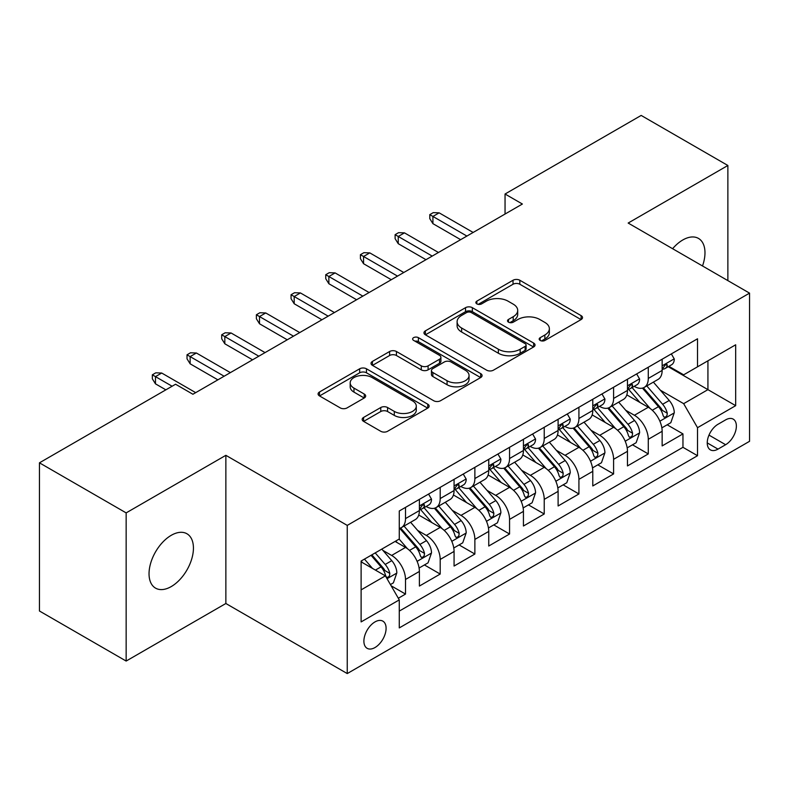 <?xml version="1.0" encoding="UTF-8"?>
<svg xmlns="http://www.w3.org/2000/svg" width="789" height="789" viewBox="0 0 789 789"><rect width="100%" height="100%" fill="white"/><g stroke="black" fill="none" stroke-linecap="round" stroke-linejoin="round"><path stroke-width="1.18" d="M540.169 340.444A3.373 1.943 0 0 0 544.943 340.444L581.108 319.565A4.813 2.781 0 0 0 582.519 317.592A4.813 2.781 0 0 0 581.108 315.63L519.833 280.253A4.813 2.781 0 0 0 513.028 280.253L476.852 301.142A3.373 1.943 0 0 0 475.866 302.512A3.373 1.943 0 0 0 476.852 303.883A3.373 1.943 0 0 0 481.615 303.883L486.3 301.181A15.405 8.896 0 0 1 508.086 301.181L513.195 304.13A15.405 8.896 0 0 1 517.702 310.422A15.405 8.896 0 0 1 513.195 316.714L508.51 319.417A3.373 1.943 0 0 0 507.524 320.788A3.373 1.943 0 0 0 508.51 322.168A3.373 1.943 0 0 0 513.284 322.168L517.959 319.466A15.405 8.896 0 0 1 539.745 319.466L544.854 322.415A15.405 8.896 0 0 1 549.361 328.697A15.405 8.896 0 0 1 544.854 334.99L540.169 337.692A3.373 1.943 0 0 0 539.183 339.073A3.373 1.943 0 0 0 540.169 340.444L540.169 337.692M171.243 586.572A31.392 18.127 120 0 0 191.747 558.908A31.392 18.127 120 0 0 186.934 533.759A31.392 18.127 120 0 0 171.243 535.317A31.392 18.127 120 0 0 150.729 562.971A31.392 18.127 120 0 0 155.541 588.13A31.392 18.127 120 0 0 171.243 586.572M702.506 265.972A31.392 18.127 120 0 0 698.482 238.416A31.392 18.127 120 0 0 682.791 239.974A31.392 18.127 120 0 0 672.603 248.713M374.992 647.542A15.691 9.064 120 0 0 385.249 633.715A15.691 9.064 120 0 0 382.843 621.13A15.691 9.064 120 0 0 374.992 621.91A15.691 9.064 120 0 0 364.735 635.747A15.691 9.064 120 0 0 367.141 648.321A15.691 9.064 120 0 0 374.992 647.542M363.581 417.44A4.813 2.781 0 0 0 362.171 419.403A4.813 2.781 0 0 0 363.581 421.365L380.771 431.297A4.813 2.781 0 0 0 387.577 431.297L427.746 408.1A4.813 2.781 0 0 0 429.157 406.138A4.813 2.781 0 0 0 427.746 404.175L366.471 368.798A4.813 2.781 0 0 0 359.666 368.798L319.496 391.985A4.813 2.781 0 0 0 318.085 393.958A4.813 2.781 0 0 0 319.496 395.92L340.256 407.903A4.813 2.781 0 0 0 347.071 407.903L364.262 397.981A4.813 2.781 0 0 0 365.672 396.019A4.813 2.781 0 0 0 364.262 394.046L353.965 388.109A12.88 7.436 0 0 1 350.188 382.852A12.88 7.436 0 0 1 358.137 375.978A12.88 7.436 0 0 1 372.171 377.586L412.519 400.881A12.88 7.436 0 0 1 416.286 406.138A12.88 7.436 0 0 1 408.337 413.012A12.88 7.436 0 0 1 394.303 411.394L387.577 407.518A4.813 2.781 0 0 0 380.771 407.518L363.581 417.44L363.581 421.365M225.861 455.322L126.151 512.889L39.45 462.827L39.45 611.002L126.151 661.054L225.861 603.496L347.249 673.569L347.249 525.395L225.861 455.322L225.861 603.496M727.872 280.618L727.872 165.483L628.162 223.05L749.55 293.133L347.249 525.395M727.872 165.483L641.171 115.431L505.049 194.015L505.049 214.046M39.45 462.827L175.572 384.233L192.91 394.253L522.387 204.026L505.049 194.015M486.645 370.169A4.813 2.781 0 0 0 493.45 370.169L533.62 346.982A4.813 2.781 0 0 0 535.031 345.01A4.813 2.781 0 0 0 533.62 343.047L472.345 307.671A4.813 2.781 0 0 0 465.54 307.671L425.37 330.867A4.813 2.781 0 0 0 423.959 332.83A4.813 2.781 0 0 0 425.37 334.792L486.645 370.169M414.965 341.173A3.373 1.943 0 0 1 418.387 341.647L418.387 337.643L480.688 373.611A4.813 2.781 0 0 1 482.099 375.574A4.813 2.781 0 0 1 480.688 377.546L440.518 400.733A4.813 2.781 0 0 1 433.703 400.733L372.428 365.356L372.428 361.421A4.813 2.781 0 0 0 371.017 363.394A4.813 2.781 0 0 0 372.428 365.356M372.428 361.421L389.618 351.499A4.813 2.781 0 0 1 396.433 351.499L421.277 365.849A4.813 2.781 0 0 0 428.092 365.849L439.493 359.261A4.813 2.781 0 0 0 440.903 357.299A4.813 2.781 0 0 0 439.493 355.336L413.623 340.394A3.373 1.943 0 0 1 412.637 339.023A3.373 1.943 0 0 1 414.718 337.219A3.373 1.943 0 0 1 418.387 337.643M398.317 598.24L405.507 594.078L391.117 585.773M382.931 550.406L391.64 555.436A19.617 11.322 60 0 1 405.507 579.461L419.383 571.453L419.383 586.069L440.193 574.057L424.413 564.944M417.608 530.386L426.316 535.415A19.617 11.322 60 0 1 440.193 559.44L454.069 551.432L454.069 566.048L474.87 554.036L459.09 544.923M452.294 510.365L461.003 515.385A19.617 11.322 60 0 1 474.87 539.42L488.746 531.411L488.746 546.027L509.556 534.015L493.776 524.902M486.971 490.344L495.679 495.364A19.617 11.322 60 0 1 509.556 519.399L523.432 511.38L523.432 526.007L544.232 513.984L528.452 504.881M521.657 470.313L530.366 475.343A19.617 11.322 60 0 1 544.232 499.368L558.109 491.36L558.109 505.976L578.919 493.963L563.139 484.85M556.334 450.292L565.042 455.322A19.617 11.322 60 0 1 578.919 479.347L592.786 471.339L592.786 485.955L613.595 473.942L597.815 464.829M591.02 430.271L599.729 435.301A19.617 11.322 60 0 1 613.595 459.326L627.472 451.318L627.472 465.934L648.282 453.922L648.282 439.305A19.617 11.322 -120 0 0 634.405 415.27L625.697 410.25M632.502 444.809L648.282 453.922M419.383 571.453A19.617 11.322 -120 0 0 405.507 547.428L395.102 541.422M454.069 551.432A19.617 11.322 -120 0 0 440.193 527.407L418.742 515.02M488.746 531.411A19.617 11.322 -120 0 0 474.87 507.376L453.428 494.999M523.432 511.38A19.617 11.322 -120 0 0 509.556 487.355L488.105 474.978M558.109 491.36A19.617 11.322 -120 0 0 544.232 467.335L522.791 454.947M592.786 471.339A19.617 11.322 -120 0 0 578.919 447.314L557.468 434.926M627.472 451.318A19.617 11.322 -120 0 0 613.595 427.293L592.154 414.906M725.624 419.876L717.99 424.285A15.208 8.778 120 0 0 708.058 437.688A15.208 8.778 120 0 0 710.386 449.868A15.208 8.778 120 0 0 717.99 449.119L725.624 444.71A15.208 8.778 120 0 0 735.555 431.307A15.208 8.778 120 0 0 733.218 419.127A15.208 8.778 120 0 0 725.624 419.876M347.249 673.569L749.55 441.307L749.55 293.133M361.115 589.876L385.397 575.862L399.273 599.887L399.273 627.916L697.525 455.717L697.525 427.687L683.659 403.662L660.383 390.22M399.273 599.887L361.115 621.91L361.115 561.038L399.273 539.015L399.273 510.986L697.525 338.787L697.525 366.816L735.673 344.793L735.673 405.664L697.525 427.687M426.139 506.479L426.316 506.577A19.617 11.322 60 0 0 436.13 507.554L450.006 499.545A19.617 11.322 -120 0 0 454.069 490.561L454.069 479.347M460.815 486.448L461.003 486.557A19.617 11.322 60 0 0 470.806 487.523L484.683 479.515A19.617 11.322 -120 0 0 488.746 470.54L488.746 459.326M495.502 466.427L495.679 466.536A19.617 11.322 60 0 0 505.493 467.502L519.369 459.494A19.617 11.322 -120 0 0 523.432 450.519L523.432 439.305M530.178 446.406L530.366 446.505A19.617 11.322 60 0 0 540.169 447.481L554.046 439.473A19.617 11.322 -120 0 0 558.109 430.488L558.109 419.275M564.865 426.385L565.042 426.484A19.617 11.322 60 0 0 574.856 427.46L588.732 419.452A19.617 11.322 -120 0 0 592.786 410.467L592.786 399.254M599.541 406.355L599.729 406.463A19.617 11.322 60 0 0 609.532 407.44L623.409 399.421A19.617 11.322 -120 0 0 627.472 390.447L627.472 379.233M399.273 611.1L682.958 447.314L682.958 433.901L662.149 445.913L662.149 431.297A19.617 11.322 -120 0 0 648.282 407.262L626.831 394.885M634.228 386.334L634.405 386.442A19.617 11.322 -120 0 0 644.219 387.409A19.617 11.322 -120 0 0 648.282 378.434L648.282 367.22M644.219 387.409L658.085 379.401A19.617 11.322 -120 0 0 662.149 370.426L662.149 359.212M405.507 507.376L405.507 518.59A19.617 11.322 60 0 1 401.443 527.575A19.617 11.322 60 0 1 399.273 528.364M401.443 527.575L415.32 519.566A19.617 11.322 -120 0 0 419.383 510.582L419.383 499.368M440.193 487.355L440.193 498.569A19.617 11.322 60 0 1 436.13 507.554M474.87 467.335L474.87 478.548A19.617 11.322 60 0 1 470.806 487.523M509.556 447.314L509.556 458.527A19.617 11.322 60 0 1 505.493 467.502M544.232 427.283L544.232 438.497A19.617 11.322 60 0 1 540.169 447.481M578.919 407.262L578.919 418.476A19.617 11.322 60 0 1 574.856 427.46M613.595 387.241L613.595 398.455A19.617 11.322 60 0 1 609.532 407.44M613.595 459.326L613.595 473.942M578.919 479.347L578.919 493.963M544.232 499.368L544.232 513.984M509.556 519.399L509.556 534.015M474.87 539.42L474.87 554.036M440.193 559.44L440.193 574.057M405.507 579.461L405.507 594.078M385.397 575.862L361.115 561.847M683.659 403.662L707.93 389.648L707.93 360.81L735.673 344.793M668.214 366.717L735.673 405.664M668.904 366.313L683.659 374.824L697.525 366.816M126.151 512.889L126.151 661.054M667.178 424.788L682.958 433.901M682.958 447.314L697.525 455.717M541.52 340.917L544.854 338.994A15.405 8.896 0 0 0 549.361 332.702L549.361 328.697M517.702 310.422L517.702 314.426A15.405 8.896 0 0 1 513.195 320.719L509.862 322.642M581.039 319.604L519.833 284.257A4.813 2.781 0 0 0 513.028 284.257L478.203 304.367M533.551 347.012L472.345 311.675A4.813 2.781 0 0 0 465.54 311.675L425.429 334.832M525.109 346.391A3.373 1.943 0 0 0 526.095 345.01A3.373 1.943 0 0 0 525.109 343.639L471.319 312.582A3.373 1.943 0 0 0 466.555 312.582L461.624 315.432A15.405 8.896 0 0 0 457.107 321.725A15.405 8.896 0 0 0 461.624 328.017L498.382 349.241A15.405 8.896 0 0 0 520.168 349.241L525.109 346.391L525.109 350.395A3.373 1.943 0 0 0 526.095 349.014L526.095 345.01M457.107 321.725L457.107 325.729A15.405 8.896 0 0 0 461.624 332.021L461.624 328.017M525.109 350.395L520.168 353.245A15.405 8.896 0 0 1 498.382 353.245L461.624 332.021M372.497 365.396L389.618 355.504L389.618 351.499M440.903 357.299L440.903 361.303A4.813 2.781 0 0 1 439.493 363.265L428.092 369.854A4.813 2.781 0 0 1 421.277 369.854L396.433 355.504A4.813 2.781 0 0 0 389.618 355.504M418.387 341.647L480.619 377.576M447.067 380.732A12.88 7.436 0 0 0 461.101 382.349A12.88 7.436 0 0 0 469.051 375.475A12.88 7.436 0 0 0 465.283 370.219L451.071 362.013A4.813 2.781 0 0 0 444.256 362.013L432.855 368.601A4.813 2.781 0 0 0 431.445 370.564A4.813 2.781 0 0 0 432.855 372.526L447.067 380.732L447.067 384.736A12.88 7.436 0 0 0 461.101 386.354A12.88 7.436 0 0 0 469.051 379.479L469.051 375.475M431.445 370.564L431.445 374.568A4.813 2.781 0 0 0 432.855 376.531L432.855 372.526M447.067 384.736L432.855 376.531M416.286 406.138L416.286 410.142A12.88 7.436 0 0 1 408.337 417.016A12.88 7.436 0 0 1 394.303 415.399L387.577 411.523A4.813 2.781 0 0 0 380.771 411.523L363.64 421.405M350.188 382.852L350.188 386.857A12.88 7.436 0 0 0 353.965 392.113L353.965 388.109M364.193 398.021L353.965 392.113M427.687 408.14L366.471 372.803A4.813 2.781 0 0 0 359.666 372.803L319.555 395.96M661.863 427.855L670.828 422.687L674.289 412.667A12.999 7.505 -120 0 0 669.23 400.467L653.381 382.123M650.205 408.534L632.097 387.567M639.899 402.429L629.395 390.259A31.146 17.979 -120 0 0 628.429 389.174M642.453 388.119L658.48 406.67A12.999 7.505 60 0 1 663.115 415.625L664.062 417.164L665.817 416.917L666.991 415.487L667.277 413.229A12.999 7.505 -120 0 0 662.642 404.274L646.793 385.929M643.39 387.813L660.61 407.755A6.618 3.827 60 0 1 662.287 410.339L667.277 413.229M671.34 353.906L674.289 359.005A12.999 7.505 60 0 1 671.597 364.755L665.009 368.562A12.999 7.505 -120 0 0 667.277 365.573L667.001 364.419L665.374 364.735L663.115 367.97A12.999 7.505 60 0 1 662.149 369.824M662.582 369.173L662.642 369.173A12.999 7.505 -120 0 0 665.009 368.562M466.901 236.069L432.914 216.442L432.914 223.652L429.788 218.652L429.788 214.638L432.914 216.442L439.148 212.843L473.144 232.459M432.914 223.652L460.658 239.669M429.788 214.638L433.26 212.635L439.148 212.843M627.176 447.876L636.141 442.708L639.613 432.697A12.999 7.505 -120 0 0 634.543 420.488L618.704 402.143M615.528 428.555L597.421 407.588M605.222 422.45L594.709 410.28A31.146 17.979 -120 0 0 593.742 409.195M607.767 408.14L623.793 426.701A12.999 7.505 60 0 1 628.429 435.646L629.375 437.195L631.131 436.948L632.305 435.518L632.591 433.25A12.999 7.505 -120 0 0 627.955 424.295L612.116 405.95M608.714 407.834L625.933 427.776A6.618 3.827 60 0 1 627.6 430.37L632.591 433.25M592.5 467.907L601.465 462.729L604.926 452.718A12.999 7.505 -120 0 0 599.867 440.509L584.018 422.164M580.842 448.576L562.735 427.608M570.536 442.471L560.032 430.301A31.146 17.979 -120 0 0 559.066 429.216M573.09 428.161L589.117 446.722A12.999 7.505 60 0 1 593.752 455.677L594.699 457.216L596.454 456.969L597.628 455.539L597.914 453.271A12.999 7.505 -120 0 0 593.279 444.315L577.43 425.971M574.027 427.865L591.247 447.797A6.618 3.827 60 0 1 592.924 450.391L597.914 453.271M557.813 487.927L566.778 482.75L570.25 472.739A12.999 7.505 -120 0 0 565.18 460.539L549.341 442.185M546.166 468.607L528.058 447.629M535.859 462.492L525.346 450.332A31.146 17.979 -120 0 0 524.379 449.247M538.404 448.182L554.43 466.743A12.999 7.505 60 0 1 559.066 475.698L560.012 477.237L561.768 476.99L562.942 475.56L563.228 473.292A12.999 7.505 -120 0 0 558.592 464.336L542.753 445.992M539.351 447.886L556.57 467.818A6.618 3.827 60 0 1 558.237 470.412L563.228 473.292M523.137 507.948L532.102 502.771L535.563 492.76A12.999 7.505 -120 0 0 530.504 480.56L514.655 462.216M511.479 488.628L493.372 467.66M501.173 482.523L490.669 470.352A31.146 17.979 -120 0 0 489.703 469.268M503.727 468.212L519.754 486.764A12.999 7.505 60 0 1 524.389 495.719L525.336 497.257L527.091 497.011L528.265 495.581L528.551 493.312A12.999 7.505 -120 0 0 523.916 484.367L508.067 466.013M504.664 467.907L521.894 487.849A6.618 3.827 60 0 1 523.561 490.433L528.551 493.312M636.664 373.927L639.613 379.036A12.999 7.505 60 0 1 636.92 384.785L630.332 388.582A12.999 7.505 -120 0 0 632.591 385.594L632.314 384.44L630.697 384.766L628.429 387.991A12.999 7.505 60 0 1 627.472 389.845M627.906 389.194L627.955 389.194A12.999 7.505 -120 0 0 630.332 388.582M432.214 256.09L398.228 236.463L398.228 243.673L395.111 238.672L395.111 234.668L398.228 236.463L404.471 232.863L438.457 252.49M398.228 243.673L425.971 259.689M395.111 234.668L398.573 232.666L404.471 232.863M601.977 393.948L604.926 399.056A12.999 7.505 60 0 1 602.234 404.806L595.646 408.613A12.999 7.505 -120 0 0 597.914 405.615L597.638 404.461L596.011 404.787L593.752 408.021A12.999 7.505 60 0 1 592.786 409.866M593.22 409.215L593.279 409.215A12.999 7.505 -120 0 0 595.646 408.613M397.538 276.111L363.551 256.494L363.551 263.704L360.425 258.693L360.425 254.689L363.551 256.494L369.794 252.884L403.781 272.511M363.551 263.704L391.295 279.72M360.425 254.689L363.897 252.687L369.794 252.884M567.301 413.969L570.25 419.077A12.999 7.505 60 0 1 567.557 424.827L560.969 428.634A12.999 7.505 -120 0 0 563.228 425.636L562.951 424.482L561.334 424.807L559.066 428.042A12.999 7.505 60 0 1 558.109 429.887M558.543 429.246L558.592 429.246A12.999 7.505 -120 0 0 560.969 428.634M362.851 296.131L328.865 276.515L328.865 283.724L325.749 278.714L325.749 274.71L328.865 276.515L335.108 272.905L369.094 292.532M328.865 283.724L356.608 299.741M325.749 274.71L329.21 272.708L335.108 272.905M532.614 433.999L535.563 439.098A12.999 7.505 60 0 1 532.871 444.848L526.283 448.655A12.999 7.505 -120 0 0 528.551 445.657L528.275 444.513L526.648 444.828L524.389 448.063A12.999 7.505 60 0 1 523.432 449.917M523.866 449.266L523.916 449.266A12.999 7.505 -120 0 0 526.283 448.655M328.175 316.162L294.189 296.536L294.189 303.745L291.062 298.735L291.062 294.731L294.189 296.536L300.431 292.936L334.418 312.552M294.189 303.745L321.932 319.762M291.062 294.731L294.534 292.729L300.431 292.936M488.45 527.969L497.415 522.801L500.887 512.781A12.999 7.505 -120 0 0 495.817 500.581L479.978 482.237M476.803 508.649L458.695 487.681M466.496 502.544L455.983 490.373A31.146 17.979 -120 0 0 455.016 489.288M469.041 488.233L485.067 506.785A12.999 7.505 60 0 1 489.703 515.74L490.65 517.288L492.405 517.032L493.579 515.611L493.865 513.343A12.999 7.505 -120 0 0 489.229 504.388L473.39 486.044M469.988 487.927L487.207 507.869A6.618 3.827 60 0 1 488.874 510.463L493.865 513.343M497.938 454.02L500.887 459.119A12.999 7.505 60 0 1 498.194 464.869L491.606 468.676A12.999 7.505 -120 0 0 493.865 465.688L493.589 464.534L491.971 464.859L489.703 468.084A12.999 7.505 60 0 1 488.746 469.938M489.18 469.287L489.229 469.287A12.999 7.505 -120 0 0 491.606 468.676M293.488 336.183L259.502 316.557L259.502 323.766L256.386 318.766L256.386 314.762L259.502 316.557L265.745 312.957L299.731 332.573M259.502 323.766L287.245 339.783M256.386 314.762L259.847 312.76L265.745 312.957M453.774 548L462.739 542.822L466.2 532.812A12.999 7.505 -120 0 0 461.141 520.602L445.292 502.258M442.116 528.669L424.009 507.702M431.81 522.565L421.306 510.394A31.146 17.979 -120 0 0 420.34 509.309M434.364 508.254L450.391 526.815A12.999 7.505 60 0 1 455.026 535.77L455.973 537.309L457.728 537.062L458.902 535.632L459.188 533.364A12.999 7.505 -120 0 0 454.553 524.409L438.704 506.065M435.301 507.948L452.531 527.89A6.618 3.827 60 0 1 454.198 530.484L459.188 533.364M463.251 474.041L466.2 479.15A12.999 7.505 60 0 1 463.508 484.9L456.92 488.697A12.999 7.505 -120 0 0 459.188 485.708L458.912 484.554L457.285 484.88L455.026 488.115A12.999 7.505 60 0 1 454.069 489.959M454.503 489.308L454.553 489.308A12.999 7.505 -120 0 0 456.92 488.697M258.812 356.204L224.826 336.587L224.826 343.787L221.699 338.787L221.699 334.783L224.826 336.587L231.069 332.978L265.055 352.604M224.826 343.787L252.569 359.814M221.699 334.783L225.171 332.78L231.069 332.978M419.097 568.021L428.052 562.843L431.524 552.833A12.999 7.505 -120 0 0 426.464 540.633L410.615 522.279M407.44 548.69L399.145 539.084M397.133 542.585L395.782 541.027M399.678 528.275L415.704 546.836A12.999 7.505 60 0 1 420.34 555.791L421.287 557.33L423.042 557.083L424.216 555.653L424.502 553.385A12.999 7.505 -120 0 0 419.866 544.43L404.027 526.085M400.625 527.979L417.845 547.911A6.618 3.827 60 0 1 419.511 550.505L424.502 553.385M428.575 494.062L431.524 499.171A12.999 7.505 60 0 1 428.831 504.921L422.243 508.727A12.999 7.505 -120 0 0 424.502 505.729L424.226 504.575L422.608 504.901L420.34 508.136A12.999 7.505 60 0 1 419.383 509.98M419.817 509.329L419.866 509.329A12.999 7.505 -120 0 0 422.243 508.727M224.125 376.225L190.139 356.608L190.139 363.818L187.023 358.808L187.023 354.803L190.139 356.608L196.382 352.999L230.368 372.625M190.139 363.818L217.882 379.834M187.023 354.803L190.484 352.801L196.382 352.999M390.427 584.57L393.376 582.864L396.837 572.853A12.999 7.505 -120 0 0 391.778 560.654L381.797 549.105M372.487 568.405L364.459 559.115M362.447 562.616L361.115 561.068M371.047 555.308L381.028 566.857A12.999 7.505 60 0 1 385.663 575.812L386.61 577.351L388.366 577.104L389.539 575.674L389.825 573.406A12.999 7.505 -120 0 0 385.19 564.46L375.209 552.902M371.856 554.845L383.168 567.942A6.618 3.827 60 0 1 384.835 570.526L389.825 573.406M172.11 386.235L155.463 376.629L155.463 383.839L152.336 378.828L152.336 374.824L155.463 376.629L161.706 373.029L195.692 392.646M155.463 383.839L165.868 389.845M152.336 374.824L155.808 372.822L161.706 373.029M391.64 555.436L405.507 547.428M426.316 535.415L440.193 527.407M461.003 515.385L474.87 507.376M495.679 495.364L509.556 487.355M530.366 475.343L544.232 467.335M565.042 455.322L578.919 447.314M599.729 435.301L613.595 427.293M634.405 415.27L648.282 407.262M648.282 378.434L662.149 370.426M405.507 518.59L419.383 510.582M440.193 498.569L454.069 490.561M474.87 478.548L488.746 470.54M509.556 458.527L523.432 450.519M544.232 438.497L558.109 430.488M578.919 418.476L592.786 410.467M613.595 398.455L627.472 390.447M648.282 439.305L662.149 431.297M708.986 435.104L725.624 444.71M707.24 442.905L717.99 449.119M544.854 338.994L544.854 334.99M508.51 322.168L508.51 319.417M513.195 320.719L513.195 316.714M476.852 303.883L476.852 301.142M513.028 284.257L513.028 280.253M519.833 284.257L519.833 280.253M581.108 319.565L581.108 315.63M425.37 334.792L425.37 330.867M465.54 311.675L465.54 307.671M472.345 311.675L472.345 307.671M533.62 346.982L533.62 343.047M498.382 353.245L498.382 349.241M520.168 353.245L520.168 349.241M396.433 355.504L396.433 351.499M421.277 369.854L421.277 365.849M428.092 369.854L428.092 365.849M439.493 363.265L439.493 359.261M480.688 377.546L480.688 373.611M380.771 411.523L380.771 407.518M387.577 411.523L387.577 407.518M394.303 415.399L394.303 411.394M364.262 397.981L364.262 394.046M319.496 395.92L319.496 391.985M359.666 372.803L359.666 368.798M366.471 372.803L366.471 368.798M427.746 408.1L427.746 404.175M659.88 421.188L674.201 412.923M662.642 404.274L669.23 400.467M652.276 410.25L658.48 406.67M674.201 358.857L662.149 365.82M665.591 364.597L667.277 365.573M625.194 441.219L639.524 432.944M627.955 424.295L634.543 420.488M617.6 430.271L623.793 426.701M590.517 461.24L604.838 452.965M593.279 444.315L599.867 440.509M582.913 450.302L589.117 446.722M555.831 481.26L570.161 472.996M558.592 464.336L565.18 460.539M548.237 470.323L554.43 466.743M521.154 501.281L535.484 493.017M523.916 484.367L530.504 480.56M513.55 490.344L519.754 486.764M639.524 378.878L627.472 385.841M630.914 384.628L632.591 385.594M604.838 398.909L592.786 405.862M596.228 404.649L597.914 405.615M570.161 418.929L558.109 425.882M561.551 424.669L563.228 425.636M535.484 438.95L523.432 445.913M526.874 444.69L528.551 445.657M486.468 521.312L500.798 513.037M489.229 504.388L495.817 500.581M478.874 510.365L485.067 506.785M500.798 458.971L488.746 465.934M492.188 464.711L493.865 465.688M451.791 541.333L466.121 533.058M454.553 524.409L461.141 520.602M444.187 530.395L450.391 526.815M466.121 479.002L454.069 485.955M457.512 484.742L459.188 485.708M417.115 561.354L431.435 553.079M419.866 544.43L426.464 540.633M409.511 550.416L415.704 546.836M431.435 499.023L419.383 505.976M422.825 504.763L424.502 505.729M387.044 578.712L396.759 573.11M385.19 564.46L391.778 560.654M375.416 570.102L381.028 566.857"/></g></svg>
